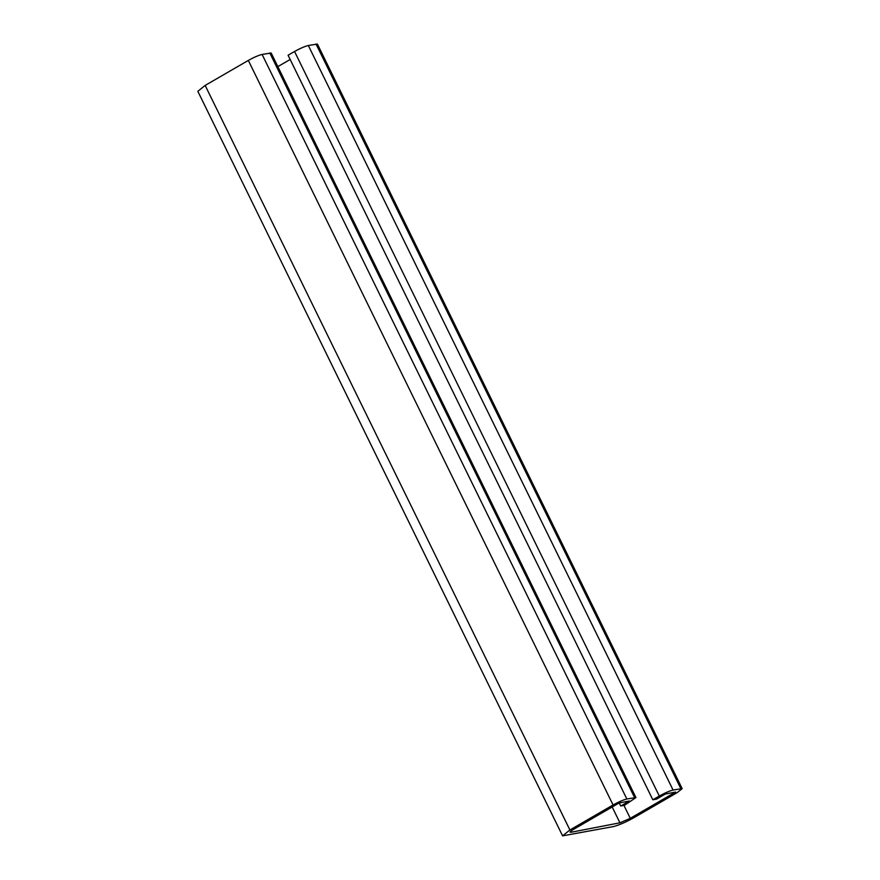<?xml version="1.0" encoding="UTF-8"?>
<svg xmlns="http://www.w3.org/2000/svg" width="880" height="880" viewBox="0 0 880 880"><rect width="100%" height="100%" fill="white"/><g stroke="black" fill="none" stroke-linecap="round" stroke-linejoin="round"><path stroke-width="1.32" d="M620.73 806.003L629.365 800.998L619.091 802.978L573.771 829.246C570.108 831.457 569.228 832.458 571.142 832.249L619.938 822.811L630.267 818.323L675.587 792.055L665.313 794.046L656.678 799.051L652.828 799.788L288.079 55.231L294.547 51.48C300.08 48.4 304.678 46.409 308.319 45.485L317.416 44.088L682.165 788.645L677.281 792.561L634.117 817.575C625.823 822.195 618.937 825.187 613.47 826.562L562.584 835.857L569.91 829.983L613.074 804.98C618.607 801.9 623.205 799.898 626.846 798.985L635.943 797.588L624.58 805.255L620.73 806.003L619.234 802.956M652.828 799.788L659.307 796.037C664.84 792.957 669.427 790.966 673.079 790.042L682.165 788.645M562.584 835.857L197.835 91.311L205.161 85.426L248.325 60.423C253.858 57.343 258.445 55.341 262.097 54.428L271.183 53.031L635.943 797.588M570.097 832.183L571.142 832.249L570.691 831.314M277.849 66.616L290.158 59.488M659.307 796.037L294.547 51.48M673.079 790.042L308.319 45.485M680.779 788.557L316.03 44M569.91 829.983L205.161 85.426M613.074 804.98L248.325 60.423M626.846 798.985L262.097 54.428M634.557 797.489L269.797 52.932M619.938 822.811L612.183 806.982M630.267 818.323L623.931 805.376"/></g></svg>
